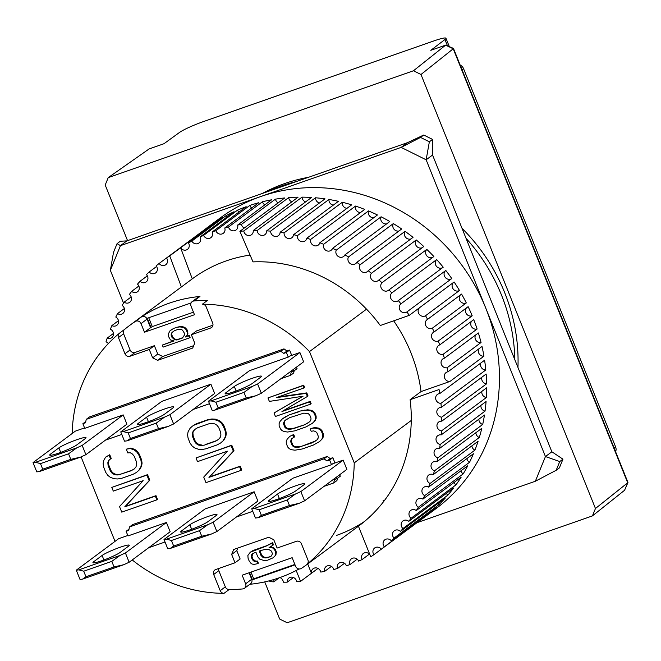 <?xml version="1.0" encoding="UTF-8"?>
<svg xmlns="http://www.w3.org/2000/svg" width="661" height="661" viewBox="0 0 661 661"><rect width="100%" height="100%" fill="white"/><g stroke="black" fill="none" stroke-linecap="round" stroke-linejoin="round"><path stroke-width="0.99" d="M420.991 74.486L453.223 48.79L627.694 482.794L595.462 508.499L420.991 74.486L413.48 70.768L108.23 177.619L105.206 185.03L127.556 240.637M595.462 508.499L592.43 515.902L287.18 622.761L279.669 619.035L264.739 581.895M108.23 177.619L149.13 148.923L163.961 143.726L179.528 132.431A20.111 2.198 158.1 0 1 203.365 121.607L433.707 40.974A20.111 2.198 158.1 0 1 445.96 38.239A20.111 2.198 158.1 0 1 444.952 39.52L430.807 50.319L445.646 45.13L413.48 70.768M624.587 490.264L627.942 482.53A6.032 0.661 -21.9 0 1 627.694 482.794L624.587 490.264L592.43 515.902M627.942 482.53A6.032 0.661 -21.9 0 0 627.95 482.447L453.479 48.443A6.032 0.661 158.1 0 1 453.223 48.79L445.646 45.13L453.421 48.385A6.032 0.661 158.1 0 1 453.479 48.443M102.141 560.627A15.079 1.653 158.1 0 1 92.953 562.676A15.079 1.653 158.1 0 1 93.788 561.652L102.116 555.455A15.079 1.653 158.1 0 1 117.41 548.25A15.079 1.653 158.1 0 1 129.267 545.226A15.079 1.653 158.1 0 1 128.432 546.242L120.104 552.447A15.079 1.653 158.1 0 1 102.141 560.627M127.813 535.484L118.592 538.715L76.296 570.179L78.816 569.865L119.988 555.455L125.416 552.976L166.432 522.471L170.158 531.741L129.143 562.255L125.416 552.976M76.296 570.179L80.022 579.449L82.551 579.135L85.955 576.772L83.724 571.203L111.792 561.379L119.988 555.455M111.792 561.379L114.031 566.94L123.714 564.725L129.143 562.255M78.816 569.865L83.724 571.203M82.551 579.135L123.714 564.725M114.031 566.94L85.955 576.772M277.57 499.212A15.079 1.653 158.1 0 1 268.383 501.261A15.079 1.653 158.1 0 1 269.225 500.245L277.554 494.048A15.079 1.653 158.1 0 1 292.848 486.835A15.079 1.653 158.1 0 1 304.704 483.811A15.079 1.653 158.1 0 1 303.87 484.835L295.541 491.032A15.079 1.653 158.1 0 1 277.57 499.212M331.5 464.691L292.749 478.258L251.734 508.763L254.254 508.449L295.417 494.04L300.854 491.569L343.15 460.106L332.78 463.733L331.5 464.691L329.632 460.056L332.838 457.668L334.97 462.973M251.734 508.763L255.46 518.034L257.988 517.728L261.392 515.357L259.162 509.796L287.229 499.964L295.417 494.04M300.854 491.569L304.581 500.84L346.876 469.376L343.15 460.106M287.229 499.964L289.468 505.533L299.152 503.318L304.581 500.84M254.254 508.449L259.162 509.796M257.988 517.728L299.152 503.318M289.468 505.533L261.392 515.357M58.895 453.049A15.079 1.653 158.1 0 1 49.707 455.099A15.079 1.653 158.1 0 1 50.542 454.082L58.87 447.885A15.079 1.653 158.1 0 1 74.164 440.672A15.079 1.653 158.1 0 1 86.021 437.648A15.079 1.653 158.1 0 1 85.186 438.673L76.858 444.87A15.079 1.653 158.1 0 1 58.895 453.049M84.567 427.907L75.346 431.137L33.05 462.601L35.578 462.287L76.742 447.877L82.171 445.407L123.186 414.901L126.912 424.172L85.897 454.677L82.171 445.407M33.05 462.601L36.776 471.871L39.305 471.566L42.717 469.194L40.478 463.634L68.546 453.801L76.742 447.877M68.546 453.801L70.785 459.37L80.468 457.156L85.897 454.677M35.578 462.287L40.478 463.634M39.305 471.566L80.468 457.156M70.785 459.37L42.717 469.194M150.568 327.699L144.478 332.227L194.483 314.727L191.021 306.117A4.024 3.693 53.4 0 1 192.128 301.656L198.217 297.128A4.024 3.693 53.4 0 1 199.953 296.467A148.816 136.579 -126.6 0 0 169.233 303.184A148.816 136.579 -126.6 0 0 141.355 316.983A4.024 3.693 53.4 0 1 147.106 319.089L150.568 327.699L152.286 326.592L193.458 312.182M249.833 584.299A148.816 136.579 -126.6 0 0 279.578 577.681A148.816 136.579 -126.6 0 0 299.061 568.964M229.127 589.538L224.005 593.347A4.024 3.693 53.4 0 1 220.204 590.67L225.327 586.861A4.024 3.693 -126.6 0 0 229.127 589.538A148.816 136.579 -126.6 0 0 242.769 588.926A4.024 3.693 -126.6 0 0 245.619 583.803L242.157 575.202L292.154 557.694L295.616 566.303A4.024 3.693 53.4 0 0 301.366 568.41A148.816 136.579 -126.6 0 0 307.142 564.37A148.816 136.579 -126.6 0 0 312.075 560.503L306.944 564.312A148.816 136.579 -126.6 0 0 354.238 462.874L309.497 351.586A148.816 136.579 -126.6 0 0 202.382 304.2A4.024 3.693 53.4 0 1 206.182 306.878L212.685 323.064A4.024 3.693 53.4 0 1 210.669 328.005L191.368 334.755L194.731 343.109L192.706 348.041L157.624 360.328L152.625 357.841L149.27 349.495L129.969 356.254A4.024 3.693 53.4 0 1 124.97 353.767L118.459 337.581A4.024 3.693 53.4 0 1 119.434 333.235L124.565 329.418A4.024 3.693 -126.6 0 0 123.59 333.772L130.093 349.958A4.024 3.693 -126.6 0 0 135.092 352.437L154.393 345.686L149.27 349.495M224.005 593.347A148.816 136.579 53.4 0 1 132.225 559.958M72.173 433.5A148.816 136.579 53.4 0 1 119.434 333.235M144.478 332.227L141.024 323.617A4.024 3.693 -126.6 0 0 135.265 321.51A148.816 136.579 -126.6 0 0 129.498 325.551A148.816 136.579 -126.6 0 0 124.565 329.418M192.128 301.656A4.024 3.693 53.4 0 1 193.871 300.995A148.816 136.579 -126.6 0 1 207.504 300.383L202.382 304.2M309.497 351.586L366.533 309.166M411.266 420.446L354.238 462.874M220.204 590.67L213.693 574.483A4.024 3.693 53.4 0 1 215.709 569.542L235.01 562.792L231.656 554.447L233.672 549.506L268.763 537.228L273.761 539.707L277.116 548.052L296.417 541.293A4.024 3.693 53.4 0 1 301.416 543.78L307.919 559.966A4.024 3.693 53.4 0 1 306.944 564.312M81.072 456.875L115.031 541.359M283.999 348.876L280.801 351.264L86.236 419.371L89.442 416.984L283.999 348.876L286.965 351.016L289.592 350.099L291.724 355.395M296.45 367.152L297.053 368.64L293.848 371.028L291.212 371.945L290.493 375.374L280.859 378.745M294.162 370.796L293.691 372.994L290.493 375.374M274.026 412.993L275.422 416.471L310.505 404.185L309.579 401.871L281.95 411.539L307.398 396.46L306.159 393.369L276.364 397.633L303.986 387.957L303.052 385.644L267.961 397.922L269.366 401.401L303.044 396.22L274.026 412.993L302.796 396.261M267.961 397.922L303.688 385.165L304.622 387.486L303.986 387.957M278.223 396.98L306.795 392.89L308.043 395.98L307.398 396.46M282.991 410.919L310.216 401.392L311.149 403.714L310.505 404.185M290.138 436.194L293.715 434.5L294.649 436.814L294.013 437.293L293.079 434.971L290.138 436.194M292.459 438.16L291.542 439.664L291.41 441.474L292.815 444.952L294.178 446.233L296.136 446.869L301.829 446.2L315.727 440.92M321.94 438.978L322.808 436.904L322.775 434.715L321.378 431.236L319.858 429.567L317.743 428.543L314.132 428.039L310.885 428.485L314.776 427.568L318.387 428.064L320.494 429.088L322.023 430.757L323.419 434.236L323.452 436.434L322.576 438.499L319.569 441.565L322.576 438.499M239.563 466.666L208.959 477.382L233.35 451.207L231.11 445.646L196.028 457.924L231.755 445.167L233.994 450.736L209.595 476.903L240.207 466.187L241.695 469.897L241.05 470.376L239.563 466.666L240.207 466.187M329.632 460.056L327.005 460.973L324.039 458.833L129.482 526.941L132.687 524.561L327.245 456.454L330.211 458.594L332.838 457.668M339.696 474.722L340.291 476.217L337.093 478.597L336.49 477.11M337.407 478.366L336.936 480.564L333.731 482.951L324.105 486.322M155.352 496.147L124.747 506.855L149.138 480.687L146.907 475.119L111.816 487.405L147.543 474.648L149.783 480.208L125.383 506.384L155.996 495.667L157.483 499.377L156.847 499.856L155.352 496.147L155.996 495.667M223.154 440.672L225.145 437.152L225.641 434.161L225.145 430.807L223.162 425.858L221.171 423.032L218.684 421.082L214.701 419.652L211.223 419.462L207.24 420.148L193.194 425.519L196.681 423.594L207.876 419.677L211.859 418.983L215.346 419.173L219.328 420.603L221.815 422.553L223.798 425.387L225.789 430.328L226.285 433.682L225.789 436.681L223.798 440.193L220.667 442.953L223.798 440.193M285.668 416.595L282.354 418.892L289.245 414.901L300.449 410.985L307.629 409.795L311.24 410.291L313.355 411.316L314.876 412.985L316.115 416.075L316.148 418.273L315.28 420.338L312.273 423.404L315.28 420.338M109.222 459.882L108.487 462.221L108.734 464.956L110.974 470.525L112.709 472.731L114.948 474.069L117.691 474.515L120.922 474.094L132.117 470.169L134.373 468.798M138.942 470.153L140.933 466.633L141.437 463.634L140.942 460.287L138.703 454.718L136.711 451.893L134.224 449.943L130.242 448.513L126.268 449.199L130.886 448.034L134.869 449.463L137.356 451.413L139.339 454.247L141.578 459.808L142.074 463.163L141.578 466.154L139.587 469.674L136.455 472.433L139.587 469.674M109.09 455.214L105.611 457.139L109.734 454.735L111.222 458.445L110.585 458.924L109.09 455.214L109.734 454.735M249.09 572.773L251.701 579.276A4.024 3.693 53.4 0 1 250.593 583.737L244.504 588.265M231.656 554.447L236.778 550.63L237.836 548.052M235.01 562.792L240.141 558.975L236.778 550.63M218.56 568.551A4.024 3.693 -126.6 0 0 218.824 570.674L213.693 574.483M225.327 586.861L218.824 570.674M154.393 345.686L157.748 354.032L152.625 357.841M157.748 354.032L162.746 356.51L157.624 360.328M162.746 356.51L193.673 345.686M212.949 325.187L196.499 330.946L191.368 334.755M209.504 403.722L193.144 409.448M121.789 434.426L105.421 440.16M289.592 350.099L286.387 352.478L288.254 357.114L289.535 356.163L299.904 352.536L257.608 383.991L252.18 386.47L211.016 400.88L215.916 402.219L243.983 392.394L252.18 386.47M293.244 369.532L293.848 371.028M286.965 351.016L283.759 353.395L286.387 352.478M280.801 351.264L283.759 353.395M86.236 419.371L85.517 422.792L82.881 423.718L85.773 421.569M123.186 414.901L84.748 428.353L82.881 423.718M309.579 401.871L310.216 401.392M306.159 393.369L306.795 392.89M303.052 385.644L303.688 385.165M293.715 434.5L293.079 434.971M289.501 436.665L287.138 439.259L286.263 441.325L286.296 443.523L287.692 446.993L289.212 448.67L291.327 449.687L294.938 450.191L302.118 449.001L313.322 445.076L319.569 441.565M322.808 436.904L323.452 436.434M322.775 434.715L323.419 434.236M321.378 431.236L322.023 430.757M319.858 429.567L320.494 429.088M317.743 428.543L318.387 428.064M314.132 428.039L314.776 427.568M310.249 428.964L311.182 431.278L313.578 430.881L315.537 431.517L316.9 432.806L318.296 436.285L318.172 438.086L317.148 439.772L313.025 442.283M312.389 442.763L301.829 446.2M301.193 446.679L298.045 447.34L298.689 446.861M298.045 447.34L295.5 447.348L296.136 446.869M295.5 447.348L293.542 446.712L294.178 446.233M293.542 446.712L292.17 445.431L292.815 444.952M292.17 445.431L290.774 441.953L291.41 441.474M290.774 441.953L290.898 440.143L291.542 439.664M290.898 440.143L291.922 438.466L294.013 437.293M196.028 457.924L197.515 461.634L227.376 451.182L203.728 477.093L205.968 482.654L241.05 470.376M208.959 477.382L209.595 476.903M233.35 451.207L233.994 450.736M231.11 445.646L231.755 445.167M252.75 511.3L236.39 517.026M165.035 542.003L148.667 547.729M333.731 482.951L334.458 479.522L337.093 478.597M327.005 460.973L330.211 458.594M324.039 458.833L327.245 456.454M129.482 526.941L128.763 530.37L126.127 531.287L129.019 529.139M126.127 531.287L127.994 535.931L166.432 522.471M111.816 487.405L113.304 491.115L143.173 480.663L119.517 506.574L121.756 512.135L156.847 499.856M124.747 506.855L125.383 506.384M149.138 480.687L149.783 480.208M146.907 475.119L147.543 474.648M192.558 425.998L190.071 428.278L188.079 431.798L187.575 434.789L188.071 438.144L190.062 443.093L192.054 445.919L194.541 447.869L198.515 449.298L202.002 449.488L205.984 448.802L217.18 444.878L220.667 442.953M225.145 437.152L225.789 436.681M225.641 434.161L226.285 433.682M225.145 430.807L225.789 430.328M223.162 425.858L223.798 425.387M221.171 423.032L221.815 422.553M218.684 421.082L219.328 420.603M214.701 419.652L215.346 419.173M211.223 419.462L211.859 418.983M207.24 420.148L207.876 419.677M196.044 424.073L196.681 423.594M282.354 418.892L279.991 421.487L279.116 423.552L279.149 425.742L280.388 428.832L281.916 430.509L284.032 431.526L287.634 432.03L294.823 430.84L306.018 426.915L312.273 423.404M314.636 420.817L316.148 418.273M315.512 418.744L315.479 416.554L316.115 416.075M315.479 416.554L314.239 413.464L314.876 412.985M314.239 413.464L312.711 411.795L313.355 411.316M312.711 411.795L310.596 410.77L311.24 410.291M310.596 410.77L306.993 410.266L307.629 409.795M306.993 410.266L303.696 410.539L304.333 410.068M303.696 410.539L300.449 410.985M299.805 411.464L289.245 414.901M288.609 415.381L285.031 417.074M110.974 470.525L110.329 470.996L108.09 465.435L108.734 464.956M108.09 465.435L107.842 462.7L108.487 462.221M107.842 462.7L108.594 460.32L110.585 458.924M105.611 457.139L103.62 460.651L103.116 463.65L103.612 467.005L105.851 472.565L107.842 475.399L110.329 477.349L114.312 478.779L117.79 478.969L121.773 478.275L132.968 474.358L136.455 472.433M140.933 466.633L141.578 466.154M141.437 463.634L142.074 463.163M140.942 460.287L141.578 459.808M138.703 454.718L139.339 454.247M136.711 451.893L137.356 451.413M134.224 449.943L134.869 449.463M130.242 448.513L130.886 448.034M126.268 449.199L127.755 452.909L130.242 452.744L132.481 454.074L134.224 456.288L136.463 461.849L136.703 464.584L135.959 466.963L134.216 468.988L132.117 470.169M131.481 470.649L120.922 474.094M120.277 474.565L117.047 474.995L117.691 474.515M117.047 474.995L114.312 474.54L114.948 474.069M114.312 474.54L112.073 473.21L112.709 472.731M112.073 473.21L110.329 470.996M271.968 543.152L265.739 546.3L250.304 552.191L253.237 550.423L266.383 545.821L272.605 542.673L273.464 544.796L272.819 545.275L271.968 543.152L272.605 542.673M269.944 547.068L273.662 547.639L275.34 549.473L276.364 552.026L275.753 555.149L273.158 557.768L275.753 555.149M252.601 553.604L252.006 556.678L253.031 559.223L255.7 561.197L257.509 561.049L258.368 563.172L257.724 563.651L256.873 561.528L257.509 561.049M189.277 335.391L190.095 337.416L189.451 337.895L188.641 335.862L189.277 335.391L185.923 336.565L187.674 334.565L187.815 331.739L186.832 329.302L184.014 327.055L180.56 326.41L173.678 328.352L170.001 330.822L168.183 334.235L168.274 336.052L170.464 339.911L174.083 340.96L162.325 345.075L173.38 340.952M211.016 400.88L208.488 401.186L249.503 370.681L288.254 357.114M123.293 431.583L128.193 432.922L156.269 423.098L164.457 417.174L123.293 431.583L120.765 431.897L161.78 401.384L210.9 384.19L214.635 393.469L173.62 423.974L169.894 414.703L210.9 384.19M166.539 539.161L171.439 540.5L199.506 530.676L207.703 524.751L166.539 539.161L164.011 539.467L205.026 508.962L254.146 491.767L257.881 501.038L216.866 531.551L213.131 522.273L254.146 491.767M215.693 441.168L204.489 445.093L201.258 445.514L198.523 445.068L196.284 443.729L194.541 441.523L192.549 436.574L192.301 433.839L193.053 431.468L194.797 429.443L197.532 427.783L208.727 423.858L211.966 423.437L214.701 423.883L216.94 425.221L218.684 427.427L220.667 432.377L220.914 435.112L220.171 437.483L218.427 439.507L215.693 441.168L218.584 439.325M290.749 429.179L288.196 429.187L286.238 428.551L284.866 427.27L283.627 424.18L283.751 422.371L284.784 420.685L289.543 417.702L303.878 413.117L308.39 413.745L309.753 415.034L311 418.124L310.877 419.925L309.844 421.611L305.085 424.602L293.889 428.518L290.749 429.179L291.385 428.7L294.533 428.039L293.889 428.518M250.304 552.191L247.875 555.463L248.082 558.297L249.106 560.85L251.122 563.536L252.287 564.097L254.27 564.378L257.724 563.651M256.873 561.528L255.055 561.676L255.7 561.197M255.055 561.676L253.898 561.115L254.535 560.635M253.898 561.115L252.395 559.702L253.031 559.223M252.395 559.702L251.362 557.149L252.006 556.678M251.362 557.149L251.502 555.166L252.147 554.686M251.502 555.166L251.981 554.025L255.914 552.166L257.798 556.835L259.641 559.099L263.954 560.503L267.581 560.206L273.158 557.768M275.108 555.628L276.232 554.009M275.587 554.488L275.728 552.505L276.364 552.026M275.728 552.505L274.703 549.952L275.34 549.473M274.703 549.952L273.026 548.118L273.662 547.639M273.026 548.118L270.87 547.415L271.514 546.936M270.87 547.415L269.06 547.564L272.819 545.275M269.671 544.441L270.316 543.962M265.739 546.3L266.383 545.821M252.601 550.902L253.237 550.423M162.325 345.075L163.135 347.108L189.451 337.895M188.641 335.862L185.923 336.565M185.278 337.044L186.873 335.771M186.237 336.242L187.674 334.565M187.03 335.044L187.906 333.557M187.261 334.036L187.17 332.21L187.815 331.739M187.17 332.21L186.195 329.781L186.832 329.302M186.195 329.781L184.981 328.352L185.617 327.873M184.981 328.352L183.37 327.526L184.014 327.055M183.37 327.526L179.916 326.881L180.56 326.41M179.916 326.881L177.52 327.261L178.156 326.79M177.52 327.261L173.678 328.352M173.033 328.831L170.959 330.021M201.258 445.514L204.489 445.093M205.133 444.613L216.329 440.697M195.276 429.146L193.053 431.468M193.69 430.989L192.301 433.839M192.946 433.368L193.194 436.095L192.549 436.574M193.194 436.095L195.185 441.044L194.541 441.523M195.185 441.044L196.92 443.258L196.284 443.729M196.92 443.258L199.159 444.589L198.523 445.068M199.159 444.589L201.894 445.043M286.238 428.551L286.882 428.072L288.84 428.708L288.196 429.187M288.84 428.708L291.385 428.7M294.533 428.039L305.085 424.602M305.729 424.122L308.423 422.759M286.841 419.066L284.784 420.685M285.42 420.214L283.751 422.371M284.395 421.892L284.271 423.701L283.627 424.18M284.271 423.701L285.511 426.791L284.866 427.27M285.511 426.791L286.882 428.072M295.037 564.866L252.411 579.788L253.692 578.838L250.99 572.104M252.411 579.788L249.528 572.616M294.864 564.428L253.692 578.838M271.415 551.1L272.439 553.654L271.481 555.926L268.366 557.504L265.73 557.942L263.747 557.661L261.078 555.686L259.203 551.01L265.945 549.142L268.92 549.547L271.415 551.1M148.742 317.759L152.286 326.592M151.005 327.542L147.279 318.272L191.079 302.936M177.776 329.492L180.899 329.318L182.51 330.145L184.369 333.194L184.46 335.011L182.477 338.019L176.884 339.985L174.876 339.762L172.05 337.507L171.075 335.069L171.546 333.053L174.413 330.665L177.776 329.492M259.93 550.762L261.723 555.215L261.078 555.686M261.723 555.215L263.227 556.628L262.591 557.099M263.227 556.628L264.392 557.19L263.747 557.661M264.392 557.19L266.375 557.463L265.73 557.942M266.375 557.463L269.01 557.025L268.366 557.504M269.01 557.025L270.655 556.446L270.01 556.926M270.655 556.446L271.506 555.868M173.389 331.335L171.546 333.053M172.182 332.582L171.075 335.069M171.72 334.598L172.695 337.027L172.05 337.507M172.695 337.027L173.909 338.457L173.265 338.936M173.909 338.457L175.512 339.283L174.876 339.762M175.512 339.283L177.52 339.506L176.884 339.985M177.52 339.506L182.849 337.639M308.447 177.322A176.974 162.416 -126.6 0 0 284.717 183.543A176.974 162.416 -126.6 0 0 262.45 193.417M267.366 191.698A176.974 162.416 53.4 0 1 281.512 185.931A176.974 162.416 53.4 0 1 296.235 181.593M466.005 238.249A176.974 162.416 53.4 0 1 514.836 359.716M517.951 367.466A176.974 162.416 -126.6 0 0 462.006 228.293M244.256 228.07A5.024 4.61 53.4 0 1 241.455 224.41L275.422 199.151A180.998 166.109 53.4 0 1 284.751 197.945L239.893 231.317L253.006 261.888A148.816 136.579 53.4 0 1 380.306 325.501L409.258 315.363L454.115 281.991A180.998 166.109 53.4 0 1 459.478 290.485L425.519 315.751A5.024 4.61 53.4 0 1 424.75 316.107A5.024 4.61 53.4 0 1 418.892 313.785A5.024 4.61 53.4 0 1 419.636 307.638M393.659 320.825A148.816 136.579 53.4 0 1 421.024 391.585L410.126 399.69A148.816 136.579 53.4 0 1 359.047 525.759A148.816 136.579 53.4 0 1 358.436 526.206L370.747 556.818A180.998 166.109 53.4 0 0 373.911 554.686A5.024 4.61 53.4 0 1 374.671 547.969A5.024 4.61 53.4 0 1 381.339 549.208L426.205 515.844A180.998 166.109 53.4 0 1 423.106 518.207A180.998 166.109 53.4 0 1 419.958 520.488M364.385 521.554A148.816 136.579 53.4 0 1 336.292 535.493M383.074 500.699A148.816 136.579 -126.6 0 0 384.752 500.096A148.816 136.579 -126.6 0 1 383.074 500.699M108.33 343.58A5.024 4.61 53.4 0 0 106 341.844A180.998 166.109 53.4 0 1 107.189 338.101A5.024 4.61 53.4 0 0 110.594 338.267A5.024 4.61 53.4 0 0 111.734 337.664A5.024 4.61 53.4 0 0 113.436 333.243A5.024 4.61 53.4 0 0 110.404 329.211A180.998 166.109 53.4 0 1 111.874 325.6A5.024 4.61 53.4 0 0 115.634 325.931A5.024 4.61 53.4 0 0 116.774 325.328A5.024 4.61 53.4 0 0 115.791 317.049A180.998 166.109 53.4 0 1 117.542 313.595A5.024 4.61 53.4 0 0 121.641 314.115A5.024 4.61 53.4 0 0 122.781 313.512A5.024 4.61 53.4 0 0 122.128 305.44A180.998 166.109 53.4 0 1 124.152 302.16A5.024 4.61 53.4 0 0 128.573 302.903A5.024 4.61 53.4 0 0 129.713 302.3A5.024 4.61 53.4 0 0 129.374 294.451A180.998 166.109 53.4 0 1 131.663 291.361A5.024 4.61 53.4 0 0 136.389 292.352A5.024 4.61 53.4 0 0 137.529 291.749A5.024 4.61 53.4 0 0 137.496 284.156A180.998 166.109 53.4 0 1 140.033 281.28A5.024 4.61 53.4 0 0 145.048 282.536A5.024 4.61 53.4 0 0 146.18 281.933A5.024 4.61 53.4 0 0 146.436 274.612A180.998 166.109 53.4 0 1 149.196 271.968A5.024 4.61 53.4 0 0 154.484 273.505A5.024 4.61 53.4 0 0 155.624 272.902A5.024 4.61 53.4 0 0 156.136 265.879A180.998 166.109 53.4 0 1 159.111 263.483L203.968 230.119A180.998 166.109 53.4 0 1 207.058 227.756A180.998 166.109 53.4 0 1 211.396 224.649L166.539 258.013A180.998 166.109 53.4 0 1 169.712 255.881L214.569 222.517A180.998 166.109 53.4 0 1 222.443 217.692L188.476 242.959A5.024 4.61 53.4 0 1 187.501 249.346A5.024 4.61 53.4 0 1 186.369 249.949A5.024 4.61 53.4 0 1 180.618 247.801L192.277 278.859A148.816 136.579 53.4 0 1 192.301 278.843A148.816 136.579 53.4 0 1 225.946 260.996A148.816 136.579 53.4 0 1 250.081 255.08M188.476 242.959A180.998 166.109 53.4 0 1 191.822 241.108L225.781 215.841A180.998 166.109 53.4 0 1 234.06 211.702L200.093 236.969A180.998 166.109 53.4 0 1 203.588 235.399L237.555 210.132A180.998 166.109 53.4 0 1 246.173 206.703L212.206 231.97A180.998 166.109 53.4 0 1 214.015 231.317A180.998 166.109 53.4 0 1 215.833 230.697L249.8 205.431A5.024 4.61 -126.6 0 0 251.709 207.934M207.058 227.756L219.873 218.221A180.998 166.109 53.4 0 1 260.798 196.524A180.998 166.109 53.4 0 1 474.92 285.486A180.998 166.109 53.4 0 1 435.93 508.673L423.106 518.207M344.497 563.296L337.498 568.501A5.024 4.61 53.4 0 1 338.969 563.18A5.024 4.61 53.4 0 1 346.405 565.791A180.998 166.109 -126.6 0 0 348.223 565.172A180.998 166.109 -126.6 0 0 350.033 564.527A5.024 4.61 53.4 0 1 351.371 558.834A5.024 4.61 53.4 0 1 358.65 561.09A180.998 166.109 -126.6 0 0 362.145 559.528A5.024 4.61 53.4 0 1 363.319 553.48A5.024 4.61 53.4 0 1 369.805 554.496M331.392 566.378L324.609 571.426A5.024 4.61 53.4 0 1 326.204 566.477A5.024 4.61 53.4 0 1 333.755 569.468A180.998 166.109 -126.6 0 0 337.498 568.501M307.704 563.949L311.447 573.252A5.024 4.61 53.4 0 1 313.132 568.716A5.024 4.61 53.4 0 1 320.783 572.079A180.998 166.109 -126.6 0 0 324.609 571.426M317.991 568.419L300.557 581.383A180.998 166.109 53.4 0 1 296.673 581.721A5.024 4.61 53.4 0 0 293.691 577.623A5.024 4.61 53.4 0 0 288.948 577.978A5.024 4.61 53.4 0 0 287.213 582.159A180.998 166.109 53.4 0 1 283.288 582.184A5.024 4.61 53.4 0 0 279.942 577.557M293.459 577.516L287.213 582.159M279.206 577.813L273.77 581.854A180.998 166.109 53.4 0 1 269.828 581.564A5.024 4.61 53.4 0 0 269.762 580.68M107.189 338.101L113.461 333.433M111.874 325.6L118.443 320.717M117.542 313.595L124.359 308.522M124.152 302.16L131.175 296.938M131.663 291.361L138.851 286.023M140.033 281.28L147.329 275.852M149.196 271.968L156.574 266.482M434.161 331.913L468.128 306.654A180.998 166.109 53.4 0 1 472.194 315.793L438.235 341.059A5.024 4.61 53.4 0 1 438.119 341.101A5.024 4.61 53.4 0 1 432.17 338.63A5.024 4.61 53.4 0 1 433.252 332.433A5.024 4.61 53.4 0 1 434.161 331.913A180.998 166.109 -126.6 0 0 432.344 328.187A5.024 4.61 53.4 0 1 431.897 328.377A5.024 4.61 53.4 0 1 425.948 325.906A5.024 4.61 53.4 0 1 427.031 319.701A5.024 4.61 53.4 0 1 427.609 319.346L461.576 294.079A180.998 166.109 53.4 0 1 466.302 302.928L432.344 328.187M466.468 307.886A5.024 4.61 -126.6 0 0 466.443 313.843A5.024 4.61 -126.6 0 0 472.086 315.834A5.024 4.61 -126.6 0 0 472.194 315.793M460.486 294.889A5.024 4.61 -126.6 0 0 460.106 300.953A5.024 4.61 -126.6 0 0 465.856 303.11A5.024 4.61 -126.6 0 0 466.302 302.928M453.603 282.371A5.024 4.61 -126.6 0 0 452.859 288.518A5.024 4.61 -126.6 0 0 458.717 290.84A5.024 4.61 -126.6 0 0 459.478 290.485M406.912 311.926A5.024 4.61 53.4 0 1 405.837 312.479A5.024 4.61 53.4 0 1 399.905 310.026A5.024 4.61 53.4 0 1 400.938 303.837L445.803 270.465A5.024 4.61 -126.6 0 0 444.762 276.662A5.024 4.61 -126.6 0 0 450.703 279.116A5.024 4.61 -126.6 0 0 451.769 278.562L406.912 311.926A180.998 166.109 53.4 0 1 409.258 315.363M436.681 259.575A180.998 166.109 53.4 0 1 443.209 267.209L398.352 300.581A5.024 4.61 53.4 0 1 398.137 300.755A5.024 4.61 53.4 0 1 396.997 301.358A5.024 4.61 53.4 0 1 391.163 299.078A5.024 4.61 53.4 0 1 391.816 292.939L436.681 259.575A5.024 4.61 -126.6 0 0 436.02 265.705A5.024 4.61 -126.6 0 0 441.854 267.986A5.024 4.61 -126.6 0 0 442.763 267.54M426.808 249.379A180.998 166.109 53.4 0 1 433.864 256.518L389.007 289.882A5.024 4.61 53.4 0 1 388.519 290.303A5.024 4.61 53.4 0 1 387.387 290.906A5.024 4.61 53.4 0 1 381.653 288.791A5.024 4.61 53.4 0 1 381.951 282.751L426.808 249.379A5.024 4.61 -126.6 0 0 426.519 255.427A5.024 4.61 -126.6 0 0 432.244 257.542A5.024 4.61 -126.6 0 0 432.839 257.278M416.248 239.951A180.998 166.109 53.4 0 1 423.784 246.536L378.927 279.909A5.024 4.61 53.4 0 1 378.199 280.595A5.024 4.61 53.4 0 1 377.059 281.198A5.024 4.61 53.4 0 1 371.449 279.248A5.024 4.61 53.4 0 1 371.391 273.315L416.248 239.951A5.024 4.61 -126.6 0 0 416.306 245.875A5.024 4.61 -126.6 0 0 421.925 247.834A5.024 4.61 -126.6 0 0 422.189 247.726M405.061 231.333A180.998 166.109 53.4 0 1 413.034 237.34L368.177 270.713A5.024 4.61 53.4 0 1 367.227 271.688A5.024 4.61 53.4 0 1 366.095 272.291A5.024 4.61 53.4 0 1 360.592 270.498A5.024 4.61 53.4 0 1 360.204 264.706L405.061 231.333A5.024 4.61 -126.6 0 0 405.424 237.092A5.024 4.61 -126.6 0 0 410.878 238.952M393.328 223.6A180.998 166.109 53.4 0 1 401.681 228.979L356.824 262.351A5.024 4.61 53.4 0 1 355.676 263.632A5.024 4.61 53.4 0 1 354.544 264.235A5.024 4.61 53.4 0 1 349.165 262.599A5.024 4.61 53.4 0 1 348.471 256.964L393.328 223.6A5.024 4.61 -126.6 0 0 393.873 229.045A5.024 4.61 -126.6 0 0 398.98 230.995M381.108 216.783A180.998 166.109 53.4 0 1 389.8 221.509L344.935 254.873A5.024 4.61 53.4 0 1 343.621 256.485A5.024 4.61 53.4 0 1 342.481 257.088A5.024 4.61 53.4 0 1 337.242 255.6A5.024 4.61 53.4 0 1 336.251 250.147L381.108 216.783A5.024 4.61 -126.6 0 0 381.818 221.898A5.024 4.61 -126.6 0 0 386.553 223.914M368.483 210.925A180.998 166.109 53.4 0 1 377.448 214.965L332.59 248.338A5.024 4.61 53.4 0 1 331.128 250.288A5.024 4.61 53.4 0 1 329.996 250.891A5.024 4.61 53.4 0 1 324.882 249.544A5.024 4.61 53.4 0 1 323.617 244.297L368.483 210.925A5.024 4.61 -126.6 0 0 373.696 217.758M355.519 206.075A180.998 166.109 53.4 0 1 364.715 209.405L319.858 242.769A5.024 4.61 53.4 0 1 318.28 245.074A5.024 4.61 53.4 0 1 317.14 245.677A5.024 4.61 53.4 0 1 312.174 244.471A5.024 4.61 53.4 0 1 310.662 239.439L355.519 206.075A5.024 4.61 -126.6 0 0 360.476 212.561M342.315 202.249A180.998 166.109 53.4 0 1 351.677 204.844L306.82 238.216A5.024 4.61 53.4 0 1 305.151 240.885A5.024 4.61 53.4 0 1 304.019 241.488A5.024 4.61 53.4 0 1 299.185 240.414A5.024 4.61 53.4 0 1 297.458 235.613L342.315 202.249A5.024 4.61 -126.6 0 0 346.975 208.347M328.947 199.473A180.998 166.109 53.4 0 1 338.415 201.324L293.558 234.696A5.024 4.61 53.4 0 1 291.832 237.737A5.024 4.61 53.4 0 1 290.691 238.34A5.024 4.61 53.4 0 1 284.081 232.846L328.947 199.473A5.024 4.61 -126.6 0 0 333.276 205.15M315.487 197.771A180.998 166.109 53.4 0 1 325.005 198.862L280.148 232.234A5.024 4.61 53.4 0 1 278.388 235.655A5.024 4.61 53.4 0 1 277.256 236.258A5.024 4.61 53.4 0 1 270.622 231.135L315.487 197.771A5.024 4.61 -126.6 0 0 319.47 202.985M302.019 197.143A180.998 166.109 53.4 0 1 311.538 197.474L266.68 230.846A5.024 4.61 53.4 0 1 264.921 234.647A5.024 4.61 53.4 0 1 263.78 235.25A5.024 4.61 53.4 0 1 257.162 230.515L302.019 197.143A5.024 4.61 -126.6 0 0 305.63 201.869M288.642 197.606A180.998 166.109 53.4 0 1 298.094 197.168L253.237 230.54A5.024 4.61 53.4 0 1 251.502 234.721A5.024 4.61 53.4 0 1 250.362 235.324A5.024 4.61 53.4 0 1 243.785 230.978L288.642 197.606A5.024 4.61 -126.6 0 0 291.856 201.812M275.422 199.151A5.024 4.61 -126.6 0 0 278.215 202.811M262.45 201.762A180.998 166.109 53.4 0 1 271.597 199.804L237.63 225.07A5.024 4.61 53.4 0 1 236.043 230.011A5.024 4.61 53.4 0 1 234.903 230.615A5.024 4.61 53.4 0 1 228.483 227.029L262.45 201.762A5.024 4.61 -126.6 0 0 264.813 204.852M249.8 205.431A180.998 166.109 53.4 0 1 258.707 202.729L224.748 227.995A5.024 4.61 53.4 0 1 223.269 233.316A5.024 4.61 53.4 0 1 222.129 233.92A5.024 4.61 53.4 0 1 215.833 230.697M237.555 210.132A5.024 4.61 -126.6 0 0 239.001 212.032M212.206 231.97A5.024 4.61 53.4 0 1 210.867 237.654A5.024 4.61 53.4 0 1 209.735 238.257A5.024 4.61 53.4 0 1 203.588 235.399M225.781 215.841A5.024 4.61 -126.6 0 0 226.764 217.122M200.093 236.969A5.024 4.61 53.4 0 1 198.928 243.008A5.024 4.61 53.4 0 1 197.788 243.612A5.024 4.61 53.4 0 1 191.822 241.108M180.618 247.801L169.712 255.881L181.378 286.965M214.569 222.517A5.024 4.61 -126.6 0 0 215.073 223.178M166.539 258.013A5.024 4.61 53.4 0 1 165.787 264.731A5.024 4.61 53.4 0 1 164.647 265.334A5.024 4.61 53.4 0 1 159.111 263.483M237.63 225.07A180.998 166.109 53.4 0 1 241.455 224.41M224.748 227.995A180.998 166.109 53.4 0 1 228.483 227.029M410.126 399.69L439.053 389.56A180.998 166.109 53.4 0 1 439.739 393.584L484.596 360.22A180.998 166.109 53.4 0 1 485.802 369.978L440.945 403.342A180.998 166.109 53.4 0 1 441.292 407.391L486.149 374.019A180.998 166.109 53.4 0 1 486.612 383.785L441.746 417.149A180.998 166.109 53.4 0 1 441.788 421.181L486.645 387.809A180.998 166.109 53.4 0 1 486.356 397.517L441.498 430.889A180.998 166.109 53.4 0 1 441.226 434.88L486.083 401.516A180.998 166.109 53.4 0 1 485.05 411.101L440.193 444.473A180.998 166.109 53.4 0 1 439.615 448.406L484.472 415.034A180.998 166.109 53.4 0 1 482.695 424.453L437.838 457.825A180.998 166.109 53.4 0 1 436.954 461.675L481.811 428.303A180.998 166.109 53.4 0 1 479.308 437.483L434.451 470.855A180.998 166.109 53.4 0 1 433.269 474.598L478.126 441.226A180.998 166.109 53.4 0 1 474.912 450.124L430.047 483.488A180.998 166.109 53.4 0 1 428.576 487.099L473.433 453.735A180.998 166.109 53.4 0 1 469.525 462.279L424.668 495.651A180.998 166.109 53.4 0 1 422.908 499.105L467.765 465.741A180.998 166.109 53.4 0 1 463.187 473.887L418.322 507.26A180.998 166.109 53.4 0 1 416.298 510.54L461.155 477.176A180.998 166.109 53.4 0 1 455.933 484.877L411.076 518.249A180.998 166.109 53.4 0 1 408.787 521.331L453.644 487.967A180.998 166.109 53.4 0 1 447.811 495.172L402.954 528.544A180.998 166.109 53.4 0 1 400.426 531.419L445.283 498.047A180.998 166.109 53.4 0 1 438.879 504.723L394.014 538.087A180.998 166.109 53.4 0 1 391.254 540.731L436.111 507.359A180.998 166.109 53.4 0 1 429.179 513.448L384.314 546.821A180.998 166.109 53.4 0 1 381.339 549.208M384.314 546.821A5.024 4.61 53.4 0 1 384.834 539.789A5.024 4.61 53.4 0 1 391.254 540.731M394.014 538.087A5.024 4.61 53.4 0 1 394.27 530.766A5.024 4.61 53.4 0 1 400.426 531.419M402.954 528.544A5.024 4.61 53.4 0 1 402.921 520.951A5.024 4.61 53.4 0 1 408.787 521.331M411.076 518.249A5.024 4.61 53.4 0 1 410.737 510.399A5.024 4.61 53.4 0 1 416.298 510.54M418.322 507.26A5.024 4.61 53.4 0 1 417.669 499.187A5.024 4.61 53.4 0 1 422.908 499.105M424.668 495.651A5.024 4.61 53.4 0 1 423.676 487.372A5.024 4.61 53.4 0 1 428.576 487.099M430.047 483.488A5.024 4.61 53.4 0 1 427.014 479.456A5.024 4.61 53.4 0 1 428.716 475.036A5.024 4.61 53.4 0 1 433.269 474.598M434.451 470.855A5.024 4.61 53.4 0 1 431.096 466.864A5.024 4.61 53.4 0 1 432.765 462.254A5.024 4.61 53.4 0 1 436.954 461.675M437.838 457.825A5.024 4.61 53.4 0 1 434.161 453.9A5.024 4.61 53.4 0 1 435.789 449.1A5.024 4.61 53.4 0 1 439.615 448.406M440.193 444.473A5.024 4.61 53.4 0 1 436.194 440.647A5.024 4.61 53.4 0 1 437.772 435.657A5.024 4.61 53.4 0 1 441.226 434.88M441.498 430.889A5.024 4.61 53.4 0 1 437.185 427.188A5.024 4.61 53.4 0 1 438.706 422.007A5.024 4.61 53.4 0 1 441.788 421.181M441.746 417.149A5.024 4.61 53.4 0 1 437.119 413.596A5.024 4.61 53.4 0 1 438.582 408.234A5.024 4.61 53.4 0 1 441.292 407.391M440.945 403.342A5.024 4.61 53.4 0 1 436.012 399.979A5.024 4.61 53.4 0 1 437.408 394.427A5.024 4.61 53.4 0 1 439.739 393.584M448.034 371.763L482.001 346.496A180.998 166.109 53.4 0 1 483.943 356.196L449.951 381.463A5.024 4.61 53.4 0 1 444.746 378.282A5.024 4.61 53.4 0 1 446.068 372.564A5.024 4.61 53.4 0 1 448.034 371.763A180.998 166.109 -126.6 0 0 447.076 367.772A5.024 4.61 53.4 0 1 441.573 364.847A5.024 4.61 53.4 0 1 442.804 358.94A5.024 4.61 53.4 0 1 444.407 358.204A180.998 166.109 -126.6 0 0 443.151 354.279A5.024 4.61 53.4 0 1 437.375 351.619A5.024 4.61 53.4 0 1 438.524 345.538A5.024 4.61 53.4 0 1 439.772 344.893A180.998 166.109 -126.6 0 0 438.235 341.059M421.024 391.585L449.951 381.463M427.609 319.346A180.998 166.109 -126.6 0 0 425.519 315.751M398.352 300.581A180.998 166.109 53.4 0 1 400.938 303.837M389.007 289.882A180.998 166.109 53.4 0 1 391.816 292.939M378.927 279.909A180.998 166.109 53.4 0 1 381.951 282.751M368.177 270.713A180.998 166.109 53.4 0 1 371.391 273.315M356.824 262.351A180.998 166.109 53.4 0 1 360.204 264.706M344.935 254.873A180.998 166.109 53.4 0 1 348.471 256.964M332.59 248.338A180.998 166.109 53.4 0 1 336.251 250.147M319.858 242.769A180.998 166.109 53.4 0 1 323.617 244.297M306.82 238.216A180.998 166.109 53.4 0 1 310.662 239.439M293.558 234.696A180.998 166.109 53.4 0 1 297.458 235.613M280.148 232.234A180.998 166.109 53.4 0 1 284.081 232.846M266.68 230.846A180.998 166.109 53.4 0 1 270.622 231.135M253.237 230.54A180.998 166.109 53.4 0 1 257.162 230.515M239.893 231.317A180.998 166.109 53.4 0 1 243.785 230.978M300.557 581.383L311.447 573.252M296.194 570.501L300.557 581.358M273.77 581.854A5.024 4.61 53.4 0 1 274.356 579.383M445.803 270.465A180.998 166.109 53.4 0 1 451.769 278.562M439.772 344.893L473.739 319.635A180.998 166.109 53.4 0 1 477.118 329.021L443.151 354.279M444.407 358.204L478.374 332.946A180.998 166.109 53.4 0 1 481.043 342.514L447.076 367.772M381.314 549.175L373.911 554.686M369.441 554.1L362.145 559.528M357.204 559.189L350.033 564.527M428.741 512.845A5.024 4.61 -126.6 0 0 429.179 513.448M437.979 503.484A5.024 4.61 -126.6 0 0 438.879 504.723M446.464 493.313A5.024 4.61 -126.6 0 0 447.811 495.172M454.132 482.398A5.024 4.61 -126.6 0 0 455.933 484.877M460.948 470.806A5.024 4.61 -126.6 0 0 463.187 473.887M466.864 458.618A5.024 4.61 -126.6 0 0 469.525 462.279M471.847 445.894A5.024 4.61 -126.6 0 0 474.912 450.124M475.862 432.732A5.024 4.61 -126.6 0 0 479.308 437.483M478.886 419.19A5.024 4.61 -126.6 0 0 482.695 424.453M480.902 405.367A5.024 4.61 -126.6 0 0 485.05 411.101M481.894 391.345A5.024 4.61 -126.6 0 0 486.356 397.517M481.852 377.216A5.024 4.61 -126.6 0 0 486.612 383.785M480.787 363.054A5.024 4.61 -126.6 0 0 485.802 369.978M478.696 348.95A5.024 4.61 -126.6 0 0 479.291 354.032A5.024 4.61 -126.6 0 0 483.943 356.196M475.606 335.003A5.024 4.61 -126.6 0 0 476.027 340.407A5.024 4.61 -126.6 0 0 481.043 342.514M471.516 321.287A5.024 4.61 -126.6 0 0 471.747 327.005A5.024 4.61 -126.6 0 0 477.118 329.021M189.856 529.915A15.079 1.653 158.1 0 1 180.668 531.973A15.079 1.653 158.1 0 1 181.502 530.948L189.839 524.751A15.079 1.653 158.1 0 1 205.133 517.538A15.079 1.653 158.1 0 1 216.99 514.522A15.079 1.653 158.1 0 1 216.147 515.539L207.818 521.736A15.079 1.653 158.1 0 1 189.856 529.915M207.703 524.751L213.131 522.273M164.011 539.467L167.737 548.746L170.265 548.432L173.678 546.06L171.439 540.5M199.506 530.676L201.745 536.236L211.429 534.022L216.866 531.551M170.265 548.432L211.429 534.022M201.745 536.236L173.678 546.06M123.541 303.126L110.362 270.341L120.451 245.652L401.144 147.395L426.147 159.797L545.441 456.553L535.352 481.241L417.041 522.661M110.362 270.341L113.502 252.37L117.063 243.636L120.269 241.257L126.854 240.885L407.556 142.627L401.144 147.395L420.52 137.414L429.361 141.801L432.558 139.413L432.558 155.029L551.852 451.785L545.441 456.553L559.743 461.552L556.182 470.285L535.352 481.241M429.361 141.801L426.147 159.797L432.558 155.029M117.063 243.636L120.451 245.652L126.854 240.885M556.182 470.285L559.388 467.897L562.949 459.172L559.743 461.552M551.852 451.785L562.949 459.172M407.556 142.627L423.726 135.026L420.52 137.414M432.558 139.413L423.726 135.026M146.61 422.346A15.079 1.653 158.1 0 1 137.422 424.395A15.079 1.653 158.1 0 1 138.256 423.379L146.593 417.174A15.079 1.653 158.1 0 1 161.887 409.969A15.079 1.653 158.1 0 1 173.744 406.945A15.079 1.653 158.1 0 1 172.909 407.969L164.572 414.166A15.079 1.653 158.1 0 1 146.61 422.346M164.457 417.174L169.894 414.703M120.765 431.897L124.499 441.168L127.019 440.854L130.432 438.491L128.193 432.922M156.269 423.098L158.5 428.667L168.183 426.444L173.62 423.974M127.019 440.854L168.183 426.444M158.5 428.667L130.432 438.491M234.333 391.634A15.079 1.653 158.1 0 1 225.145 393.692A15.079 1.653 158.1 0 1 225.979 392.667L234.308 386.47A15.079 1.653 158.1 0 1 249.602 379.265A15.079 1.653 158.1 0 1 261.459 376.241A15.079 1.653 158.1 0 1 260.624 377.257L252.295 383.454A15.079 1.653 158.1 0 1 234.333 391.634M208.488 401.186L212.214 410.464L214.742 410.151L218.147 407.779L215.916 402.219M257.608 383.991L261.335 393.27L303.63 361.807L299.904 352.536M243.983 392.394L246.223 397.955L255.906 395.741L261.335 393.27M214.742 410.151L255.906 395.741M246.223 397.955L218.147 407.779M462.039 69.727L463.535 68.62L615.631 446.985L614.143 448.092M463.535 68.62A6.032 5.536 -126.6 0 0 460.188 65.117M615.581 451.678A6.032 5.536 -126.6 0 0 615.631 446.985M444.952 39.52L447.522 45.915M93.788 561.652L94.259 562.833M103.934 559.974L102.116 555.455M269.225 500.245L269.696 501.418M279.372 498.568L277.554 494.048M50.542 454.082L51.013 455.255M60.688 452.405L58.87 447.885M135.265 321.51L141.355 316.983M141.024 323.617L147.106 319.089M199.953 296.467L193.871 300.995M123.59 333.772L118.459 337.581M251.701 579.276L245.619 583.803M130.093 349.958L124.97 353.767M135.092 352.437L129.969 356.254M210.669 328.005L212.305 326.79M181.502 530.948L181.973 532.122M191.649 529.271L189.839 524.751M138.256 423.379L138.736 424.552M148.411 421.701L146.593 417.174M225.979 392.667L226.45 393.849M236.126 390.99L234.308 386.47M449.348 46.683L445.96 38.239M129.498 325.551L192.301 278.843M307.142 564.37L359.047 525.759"/></g></svg>
